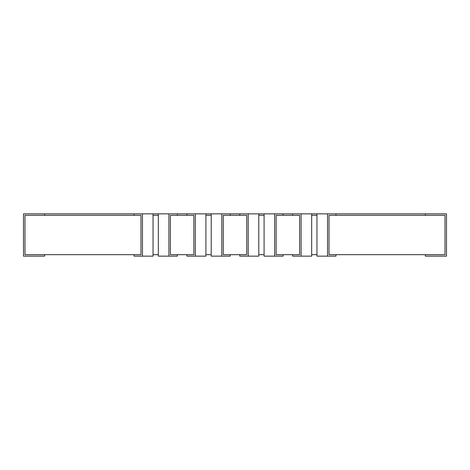 <?xml version="1.0" encoding="UTF-8"?>
<svg xmlns="http://www.w3.org/2000/svg" width="470" height="470" viewBox="0 0 470 470"><rect width="100%" height="100%" fill="white"/><g stroke="black" fill="none" stroke-linecap="round" stroke-linejoin="round"><path stroke-width="0.7" d="M445.02 254.67L445.02 215.331L329.012 215.331L329.012 254.67L445.02 254.67M311.669 254.67L316.956 254.67M311.669 215.331L316.956 215.331L311.669 215.331M299.613 254.67L299.613 215.331L276.137 215.331L276.137 254.67L299.613 254.67M258.794 254.67L264.081 254.67M258.794 215.331L264.081 215.331L258.794 215.331M246.738 254.67L246.738 215.331L223.262 215.331L223.262 254.67L246.738 254.67M205.919 254.67L211.206 254.67M205.919 215.331L211.206 215.331L205.919 215.331M193.863 254.67L193.863 215.331L170.387 215.331L170.387 254.67L193.863 254.67M153.044 254.67L158.331 254.67M153.044 215.331L158.331 215.331L153.044 215.331M140.988 254.67L140.988 215.331L24.981 215.331L24.981 254.67L140.988 254.67M44.65 254.67L44.65 256.15L23.5 256.15L23.5 213.85L134.009 213.85L134.009 215.331M44.65 215.331L44.65 213.85M335.991 254.67L335.991 256.15L316.956 256.15L316.956 213.85L446.5 213.85L446.5 256.15L425.35 256.15L425.35 254.67M327.531 256.15L327.531 213.85M335.991 215.331L335.991 213.85M230.241 254.67L230.241 256.15L211.206 256.15L211.206 213.85L258.794 213.85L258.794 256.15L239.759 256.15L239.759 254.67M239.759 213.85L239.759 215.331M248.219 213.85L248.219 256.15M195.344 256.15L195.344 213.85L205.919 213.85L205.919 256.15L186.884 256.15L186.884 254.67L186.884 256.15M177.366 215.331L177.366 213.85L186.884 213.85L186.884 215.331M186.884 213.85L195.344 213.85M142.469 256.15L142.469 213.85L153.044 213.85L153.044 256.15L134.009 256.15L134.009 254.67M134.009 213.85L142.469 213.85M283.116 256.15L283.116 254.67L283.116 256.15L264.081 256.15L264.081 213.85L301.094 213.85L301.094 256.15L292.634 256.15L292.634 254.67M177.366 254.67L177.366 256.15L158.331 256.15L158.331 213.85L177.366 213.85M168.906 256.15L168.906 213.85M230.241 213.85L230.241 215.331M221.781 213.85L221.781 256.15M283.116 215.331L283.116 213.85M274.656 256.15L274.656 213.85M301.094 213.85L311.669 213.85L311.669 256.15L301.094 256.15M292.634 213.85L292.634 215.331M425.35 213.85L425.35 215.331M153.044 213.85L158.331 213.85M205.919 213.85L211.206 213.85M258.794 213.85L264.081 213.85M311.669 213.85L316.956 213.85"/></g></svg>
